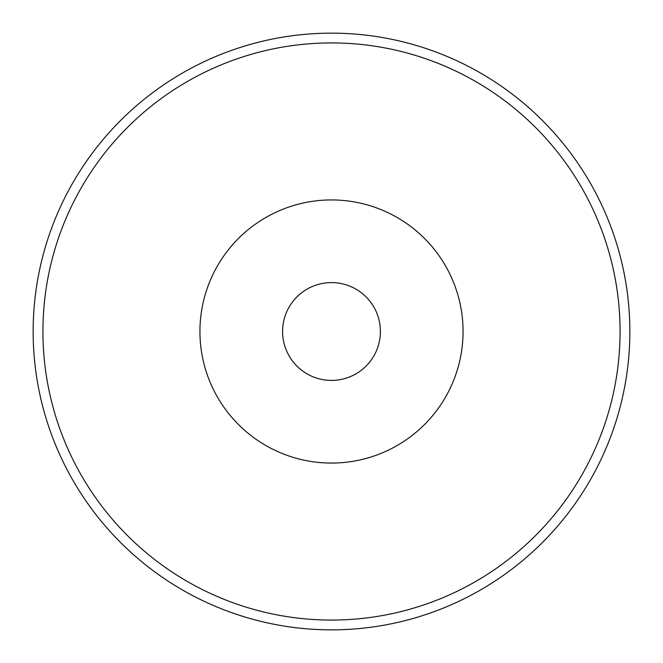 <?xml version="1.0" encoding="UTF-8"?>
<svg xmlns="http://www.w3.org/2000/svg" width="663" height="663" viewBox="0 0 663 663"><rect width="100%" height="100%" fill="white"/><g stroke="black" fill="none" stroke-linecap="round" stroke-linejoin="round"><path stroke-width="0.99" d="M199.936 331.5A131.564 131.564 0 0 1 331.5 199.936A131.564 131.564 0 0 1 463.064 331.5A131.564 131.564 0 0 1 331.5 463.064A131.564 131.564 0 0 1 199.936 331.5A131.564 131.564 0 0 1 331.5 199.936A131.564 131.564 0 0 1 463.064 331.5A131.564 131.564 0 0 1 331.5 463.064A131.564 131.564 0 0 1 199.936 331.5M282.587 331.5A48.913 48.913 0 0 1 355.956 289.143A48.913 48.913 0 0 1 355.956 373.857A48.913 48.913 0 0 1 282.587 331.5M620.071 331.5A288.571 288.571 0 0 0 187.215 81.59A288.571 288.571 0 0 0 187.215 581.41A288.571 288.571 0 0 0 620.071 331.5M629.85 331.5A298.35 298.35 0 0 0 331.5 33.15A298.35 298.35 0 0 0 33.15 331.5A298.35 298.35 0 0 0 331.5 629.85A298.35 298.35 0 0 0 629.85 331.5"/></g></svg>
